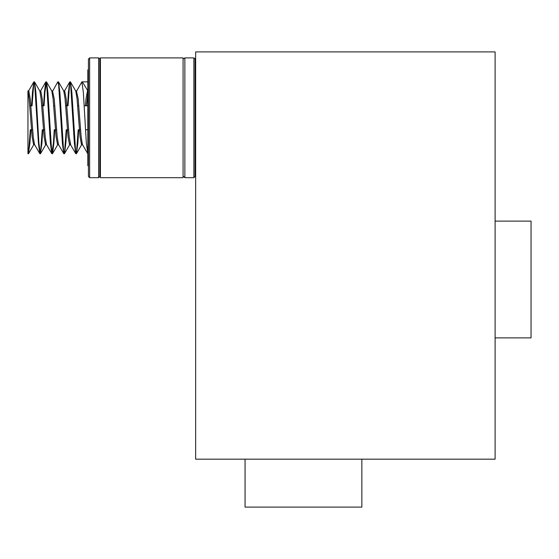 <?xml version="1.0" encoding="UTF-8"?>
<svg xmlns="http://www.w3.org/2000/svg" width="559" height="559" viewBox="0 0 559 559"><rect width="100%" height="100%" fill="white"/><g stroke="black" fill="none" stroke-linecap="round" stroke-linejoin="round"><path stroke-width="0.84" d="M27.95 129.765L27.95 153.725L28.432 153.725L27.95 152.565L27.95 153.725L28.698 150.993L30.298 129.765M31.59 105.812L32.443 92.382L33.778 81.998L34.686 84.591L38.431 143.202L39.766 153.578L40.674 150.993L42.281 129.765M43.567 105.812L44.42 92.382L45.754 81.998L46.67 84.591L50.408 143.202L51.742 153.578L53.405 143.202L54.258 129.765M52.148 92.025L57.731 81.998L58.646 84.591L62.391 143.202L63.719 153.578L64.634 150.993L66.235 129.765M67.527 105.812L68.38 92.382L69.707 81.998L70.623 84.591L74.368 143.202L75.703 153.578L76.611 150.986L78.211 129.765M76.101 92.025L81.852 81.852L83.354 92.382L86.345 143.202L87.84 153.725M87.84 81.852L82.334 81.852L87.84 90.837M28.432 153.725L29.927 143.202L30.78 129.765M32.066 105.812L33.673 84.591L34.581 81.998L35.916 92.382L38.913 143.202L40.409 153.725L41.904 143.202L42.757 129.765M44.049 105.812L44.902 92.382L46.565 81.998L47.892 92.382L51.638 150.986L52.553 153.578L53.881 143.202L54.733 129.765M58.136 82.152L58.541 81.998L59.876 92.382L63.614 150.993L64.53 153.578L65.864 143.202L66.717 129.765M68.002 105.812L69.602 84.591L70.518 81.998L71.852 92.382L75.598 150.993L76.506 153.578L77.841 143.202L78.693 129.765M82.096 82.152L82.334 81.852L81.852 81.852M27.95 152.565L27.95 90.837L29.124 98.733L32.122 136.85L33.617 144.739L34.176 143.558M27.95 95.24L27.95 105.812M495.113 51.91L195.65 51.91L195.65 459.177L495.113 459.177L495.113 51.91M495.113 221.105L531.05 221.105L531.05 337.895L495.113 337.895M100.417 57.898L100.417 177.685L183.072 177.685L183.072 57.898L100.417 57.898M89.629 57.898L89.629 177.685L88.441 176.497L88.441 59.079L89.629 57.898L98.636 57.898L100.417 59.093M99.823 59.079L99.823 176.497L98.636 177.685L98.636 57.898M88.441 176.497L88.441 69.875L87.84 69.875L87.84 165.702L88.441 165.702M29.739 105.812L30.864 105.812M36.286 105.812L36.768 105.812M41.715 105.812L42.847 105.812M48.27 105.812L48.745 105.812M53.699 105.812L54.824 105.812M60.246 105.812L60.728 105.812M65.676 105.812L66.8 105.812M72.223 105.812L72.705 105.812M77.652 105.812L78.777 105.812M84.206 105.812L87.84 105.812M183.072 59.093L184.854 57.898L193.868 57.898L195.65 59.093M195.049 59.079L195.049 176.497L193.868 177.685L193.868 57.898M28.188 92.025L28.754 90.837L30.249 98.733L33.247 136.85L34.518 144.543L39.766 153.578M40.171 92.025L40.73 90.837L42.225 98.733L45.223 136.85L46.495 144.543L51.742 153.578M52.49 91.033L54.209 98.733L57.2 136.85L58.478 144.543L63.719 153.578M64.124 92.025L64.69 90.837L66.186 98.733L69.183 136.85L70.679 144.739M76.443 91.033L78.162 98.733L81.16 136.85L82.432 144.543L87.679 153.578M86.533 105.812L87.84 93.185M34.581 81.998L39.829 91.033L41.1 98.733L44.098 136.85L45.593 144.739L46.159 143.558M46.565 81.998L51.805 91.033L53.084 98.733L56.075 136.85L57.57 144.739L58.136 143.558M58.541 81.998L63.782 91.033L65.061 98.733L68.051 136.85L69.554 144.739L70.113 143.558M70.518 81.998L75.765 91.033L77.037 98.733L80.035 136.85L81.53 144.739L82.096 143.558M85.408 105.812L86.023 98.733L87.518 90.837M361.855 459.177L361.855 507.09L245.059 507.09L245.059 459.177M184.854 57.898L184.854 177.685L193.868 177.685M39.927 153.725L40.409 153.725M51.903 153.725L52.385 153.725M63.887 153.725L64.362 153.725M75.863 153.725L76.345 153.725M33.938 81.852L34.42 81.852M45.915 81.852L46.397 81.852M57.898 81.852L58.374 81.852M69.875 81.852L70.35 81.852M99.823 176.483L100.417 176.483M89.629 177.685L98.636 177.685M31.5 129.765L32.632 129.765M37.579 129.765L38.061 129.765M43.483 129.765L44.608 129.765M49.555 129.765L50.037 129.765M55.46 129.765L56.585 129.765M61.539 129.765L62.014 129.765M67.436 129.765L68.561 129.765M73.515 129.765L73.991 129.765M79.42 129.765L80.545 129.765M85.492 129.765L87.84 129.765M195.049 176.483L195.65 176.483M184.854 177.685L183.673 176.497M183.072 176.483L183.673 176.483M33.617 144.739L34.63 144.739M45.593 144.739L46.614 144.739M57.57 144.739L58.59 144.739M69.554 144.739L70.567 144.739M81.53 144.739L82.55 144.739M27.95 90.837L28.754 90.837M39.717 90.837L40.73 90.837M51.694 90.837L52.707 90.837M63.67 90.837L64.69 90.837M75.647 90.837L76.667 90.837M33.84 144.543L28.593 153.578M45.817 144.543L40.569 153.578M57.794 144.543L52.553 153.578M69.777 144.543L64.53 153.578M81.754 144.543L76.506 153.578M28.53 91.033L33.778 81.998M40.507 91.033L45.754 81.998M64.467 91.033L69.707 81.998M70.455 144.543L75.703 153.578"/></g></svg>
